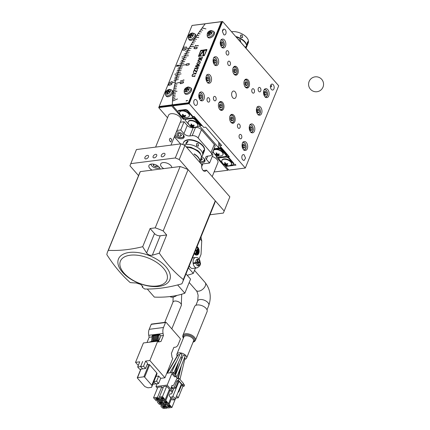 <?xml version="1.0" encoding="UTF-8"?>
<svg xmlns="http://www.w3.org/2000/svg" width="430" height="430" viewBox="0 0 430 430"><rect width="100%" height="100%" fill="white"/><g stroke="black" fill="none" stroke-linecap="round" stroke-linejoin="round"><path stroke-width="0.64" d="M209.99 214.774L223.374 213.065L229.846 196.832L206.567 170.156L203.202 170.586M229.846 196.832L223.374 213.065M130.709 163.653L175.284 157.96L181.008 143.862L136.434 149.554L129.962 165.786L138.541 175.617M181.008 143.862L184.959 145.399L201.826 164.728A4.493 2.763 -97.3 0 0 202.299 169.291A4.493 2.763 -97.3 0 0 205.002 171.312A4.493 2.763 -97.3 0 0 206.567 170.156M148.452 156.928A2.247 1.306 -41.1 0 0 148.388 155.676A2.247 1.306 -41.1 0 0 146.614 155.644A2.247 1.306 -41.1 0 0 144.931 157.38A2.247 1.306 -41.1 0 0 145.001 158.632A2.247 1.306 -41.1 0 0 146.77 158.665A2.247 1.306 -41.1 0 0 148.452 156.928M164.878 154.832A2.247 1.306 -41.1 0 0 164.808 153.58A2.247 1.306 -41.1 0 0 163.034 153.548A2.247 1.306 -41.1 0 0 161.357 155.284A2.247 1.306 -41.1 0 0 161.422 156.536A2.247 1.306 -41.1 0 0 163.196 156.568A2.247 1.306 -41.1 0 0 164.878 154.832M156.665 155.88A2.247 1.306 -41.1 0 0 156.601 154.628A2.247 1.306 -41.1 0 0 154.827 154.596A2.247 1.306 -41.1 0 0 153.144 156.332A2.247 1.306 -41.1 0 0 153.209 157.584A2.247 1.306 -41.1 0 0 154.983 157.617A2.247 1.306 -41.1 0 0 156.665 155.88M150.457 164.265A1.844 1.075 -41.1 0 0 150.489 164.308A1.844 1.075 -41.1 0 0 150.79 164.502L150.371 164.427L150.79 164.502M184.959 145.399L179.235 159.498L175.284 157.96M224.121 210.931L179.235 159.498M152.043 170.113A5.993 3.198 22.1 0 1 148.947 165.502A5.993 3.198 22.1 0 1 151.252 164.093A5.993 3.198 22.1 0 1 159.191 167.162A5.993 3.198 22.1 0 1 160.17 169.076M163.771 168.619A5.993 3.198 22.1 0 1 161.599 166.931A5.993 3.198 22.1 0 1 160.68 164.007A5.993 3.198 22.1 0 1 165.142 162.653A5.993 3.198 22.1 0 1 170.925 165.663A5.993 3.198 22.1 0 1 171.898 167.582M246.438 47.316A11.239 5.993 -157.9 0 0 246.514 47.144L248.282 42.796A11.239 5.993 -157.9 0 0 236.968 32.019A11.239 5.993 -157.9 0 0 231.856 31.68A11.239 5.993 -157.9 0 0 231.523 31.729M183.943 145.007A11.239 5.993 22.1 0 1 186.056 144.464A11.239 5.993 22.1 0 1 198.015 147.759A11.239 5.993 22.1 0 1 202.482 155.579A11.239 5.993 22.1 0 1 201.632 156.794A11.239 5.993 22.1 0 1 201.428 156.971M246.057 48.278L246.374 47.493A11.239 5.993 -157.9 0 0 236.118 36.991M226.25 155.66L227.518 155.499L220.708 147.689L218.768 147.936L199.617 125.99M186.416 118.691L186.174 119.277A2.247 1.199 -157.9 0 0 185.298 119.809L185.534 119.223A2.247 1.199 22.1 0 1 185.696 118.986A2.247 1.199 22.1 0 1 186.416 118.691L192.28 117.944A2.247 1.199 22.1 0 1 193.317 118.013L194.656 117.841L201.471 125.651L199.703 125.877M193.317 118.013A2.247 1.199 22.1 0 1 195.242 119.094L199.649 124.146A2.247 1.199 22.1 0 1 199.971 125.216L199.735 125.802A2.247 1.199 -157.9 0 0 199.412 124.732L195.005 119.68A2.247 1.199 -157.9 0 0 192.043 118.529L192.28 117.944M167.533 117.745L158.708 107.629L171.726 105.968L183.347 119.287L185.696 118.986M217.241 156.81L216.209 156.939L227.83 170.258L214.812 171.919L214.333 171.376M212.743 151.962L216.398 156.149A2.247 1.199 -157.9 0 0 219.359 157.299L225.223 156.552A2.247 1.199 -157.9 0 0 226.105 156.02A2.247 1.199 -157.9 0 0 225.782 154.95L221.375 149.898A2.247 1.199 -157.9 0 0 218.413 148.748L218.65 148.156L214.049 148.748M218.65 148.156A2.247 1.199 22.1 0 1 221.611 149.312L226.019 154.365A2.247 1.199 22.1 0 1 226.341 155.434L226.105 156.02M212.205 176.623L217.892 162.615A6.746 3.596 -157.9 0 0 212.243 156.466M170.963 145.147L181.025 120.368A6.746 3.596 -157.9 0 0 178.343 115.675A6.746 3.596 -157.9 0 0 171.167 113.697A6.746 3.596 -157.9 0 0 168.528 115.294L155.606 147.103M201.272 164.093L209.577 163.034L206.373 159.358A4.493 2.397 22.1 0 1 205.723 157.219A4.493 2.397 22.1 0 1 207.486 156.154L209.835 155.853A4.493 2.397 -157.9 0 0 211.592 154.795L214.93 146.571A4.493 2.397 -157.9 0 0 214.285 144.426L201.46 129.731A4.493 2.397 -157.9 0 0 195.537 127.425L193.194 127.726A4.493 2.397 22.1 0 1 187.27 125.42L184.061 121.749L180.267 122.233M209.577 163.034L212.915 154.811L212.006 153.768M218.768 147.936A126.64 73.675 138.9 0 1 218.72 142.11M183.739 118.325L183.347 119.287M159.154 106.532L158.708 107.629M205.223 23.849L192.081 25.445M172.779 105.662L172.365 105.189M225.68 166.281L225.014 165.512M218.064 157.552L217.553 156.971M227.83 170.258L228.206 169.339M211.592 154.795A4.493 2.397 -157.9 0 0 210.947 152.65L198.123 137.955A4.493 2.397 -157.9 0 0 192.199 135.649L189.85 135.95A4.493 2.397 22.1 0 1 183.927 133.644L180.724 129.973L176.929 130.457M184.061 121.749L180.724 129.973M201.197 157.772L202.385 159.234L201.229 160.191L200.332 159.96M201.874 158.605L201.229 160.191M181.546 135.359L180.39 136.315L177.95 135.681L176.66 134.09L177.816 133.133L180.256 133.768L181.546 135.359M181.035 134.73L180.39 136.315M178.875 133.407L177.95 135.681M237.618 38.705A4.493 2.397 22.1 0 1 238.193 39.27L251.018 53.965A4.493 2.397 22.1 0 1 251.442 54.551M218.413 148.748L213.812 149.334M222.912 154.682L223.073 154.279A5.171 2.757 -157.9 0 0 222.331 151.817A5.171 2.757 -157.9 0 0 217.344 149.221A5.171 2.757 -157.9 0 0 213.495 150.387L213.328 150.79A5.171 2.757 22.1 0 1 215.355 149.57A5.171 2.757 22.1 0 1 222.17 152.22A5.171 2.757 22.1 0 1 222.912 154.682A5.171 2.757 22.1 0 1 221.525 155.773A6.896 6.896 0 0 1 213.559 152.537A5.171 2.757 22.1 0 1 213.328 150.79M194.607 116.96A124.394 72.369 -41.1 0 0 194.656 117.841M201.423 124.77A124.394 72.369 -41.1 0 0 201.471 125.651M174.333 136.842L180.514 143.926M176.37 131.827A5.622 2.994 22.1 0 1 182.083 133.687A5.622 2.994 22.1 0 1 184.072 137.428A5.622 2.994 22.1 0 1 181.869 138.756A5.622 2.994 22.1 0 1 174.644 136.073M183.497 142.604A11.239 5.993 22.1 0 1 183.562 142.421A11.239 5.993 22.1 0 1 187.964 139.766A11.239 5.993 22.1 0 1 199.923 143.061A11.239 5.993 22.1 0 1 204.39 150.882A11.239 5.993 22.1 0 1 204.314 151.054M201.643 156.783A5.622 2.994 22.1 0 1 204.911 161.304A5.622 2.994 22.1 0 1 202.707 162.637A5.622 2.994 22.1 0 1 199.767 162.368M191.785 33.938L191.345 33.438A10.137 5.407 22.1 0 1 191.758 33.373A10.137 5.407 22.1 0 1 192.189 33.33A10.476 6.434 82.7 0 0 191.323 34.814L192.027 35.62M191.113 35.647L190.479 34.921A10.476 6.434 -97.3 0 1 191.345 33.438M191.323 34.814A10.476 5.585 22.1 0 1 193.194 34.803A10.137 6.23 82.7 0 0 192.85 35.652A10.476 5.585 -157.9 0 0 190.979 35.658A10.476 6.434 82.7 0 0 190.474 37.555A10.137 5.407 -157.9 0 0 190.044 37.603A10.137 5.407 -157.9 0 0 189.63 37.668A10.476 6.434 -97.3 0 1 190.135 35.765L190.726 36.448M190.135 35.765A10.476 5.585 -157.9 0 0 188.625 36.19A10.137 6.23 -97.3 0 1 188.969 35.346A10.476 5.585 22.1 0 1 190.479 34.921M189.463 35.91L188.969 35.346M168.882 90.327L168.447 89.827A10.137 5.407 22.1 0 1 168.861 89.763A10.137 5.407 22.1 0 1 169.291 89.719A10.476 6.434 82.7 0 0 168.426 91.203L169.13 92.009M168.216 92.041L167.582 91.31A10.476 6.434 -97.3 0 1 168.447 89.827M168.426 91.203A10.476 5.585 22.1 0 1 170.296 91.198A10.137 6.23 82.7 0 0 169.952 92.041A10.476 5.585 -157.9 0 0 168.082 92.052A10.476 6.434 82.7 0 0 167.576 93.95A10.137 5.407 -157.9 0 0 167.146 93.993A10.137 5.407 -157.9 0 0 166.732 94.057A10.476 6.434 -97.3 0 1 167.238 92.16L167.829 92.837M167.238 92.16A10.476 5.585 -157.9 0 0 165.727 92.579A10.137 6.23 -97.3 0 1 166.071 91.735A10.476 5.585 22.1 0 1 167.582 91.31M166.566 92.305L166.071 91.735M172.548 105.017A0.747 0.435 138.9 0 1 171.968 105.377A0.747 0.435 138.9 0 1 171.909 105.388L159.53 106.968L159.132 106.511L171.505 104.931L171.909 105.388M172.36 82.727L175.375 81.92A136.385 79.346 138.9 0 0 172.382 104.055A0.747 0.435 138.9 0 1 171.505 104.931M180.906 65.349L176.999 65.242L176.52 66.413L179.407 65.543L177.042 65.285L176.59 66.392M186.658 47.295L186.324 47.058M186.212 46.897L186.555 47.246L183.685 47.149L183.825 46.816L183.406 47.574L183.658 47.198L186.717 47.3L186.34 47.042M185.346 49.713L185.609 48.816L183.83 48.585L182.616 49.095L182.352 49.987L184.131 50.224L185.368 49.74M185.045 48.569L183.029 48.703L182.299 50.03L184.932 50.1L185.69 49.16L185.115 48.649M171.71 81.598L172.226 81.754L168.963 82.635L168.995 82.329L168.813 83.055L168.952 82.678L172.43 81.743L171.763 81.662M171.801 84.076L171.758 83.291L169.667 83.7L168.495 84.5L168.538 85.285L170.629 84.877L171.823 84.103M171.468 84.484L171.984 83.533L171.07 83.329M171.758 83.291L171.973 83.57M171.032 83.286L168.813 84.06L168.318 85.043L169.269 85.29L171.484 84.517M186.303 48.386L191.173 48.423L186.308 48.262M186.437 50.138L188.018 50.165A136.385 79.346 138.9 0 0 187.179 51.74L185.524 51.74L187.12 51.858A136.385 79.346 138.9 0 0 186.303 53.433L184.572 53.578L186.244 53.551A136.385 79.346 138.9 0 0 185.454 55.126L183.771 55.18L185.394 55.244A136.385 79.346 138.9 0 0 184.631 56.814L181.809 56.959L184.572 56.932A136.385 79.346 138.9 0 0 183.83 58.507L182.121 58.62L183.777 58.625A136.385 79.346 138.9 0 0 183.056 60.195L181.277 60.453L183.003 60.313A136.385 79.346 138.9 0 0 182.309 61.882L180.573 62.049L182.255 62.001A136.385 79.346 138.9 0 0 181.589 63.565L179.837 63.764L181.535 63.683A136.385 79.346 138.9 0 0 180.89 65.247L179.133 65.473M178.466 67.284L180.224 66.924A136.385 79.346 138.9 0 1 180.842 65.365L185.534 64.763L180.89 65.247A136.385 79.346 -41.1 0 1 181.616 63.495L183.997 63.119L181.664 63.377A136.385 79.346 -41.1 0 1 182.422 61.624L184.733 61.409L182.471 61.506A136.385 79.346 -41.1 0 1 183.261 59.748L185.55 59.571L183.314 59.63A136.385 79.346 -41.1 0 1 184.126 57.873L186.4 57.738L184.185 57.754A136.385 79.346 -41.1 0 1 185.029 55.997L188.469 55.733L185.088 55.873A136.385 79.346 -41.1 0 1 185.959 54.116L188.254 53.944L186.018 53.997A136.385 79.346 -41.1 0 1 186.921 52.234L189.135 52.223L186.986 52.116A136.385 79.346 -41.1 0 1 187.915 50.353L190.108 50.385L187.98 50.235A136.385 79.346 -41.1 0 1 188.942 48.472A136.385 79.346 138.9 0 0 188.082 50.047L186.437 50.02M206.137 23.65A136.385 79.346 138.9 0 1 206.174 23.596L222.6 21.5L189.205 103.737L172.785 105.834A136.385 79.346 138.9 0 1 172.779 105.28L172.376 104.818A136.385 79.346 -41.1 0 1 172.457 101.098L177.515 98.932L172.462 100.996A136.385 79.346 -41.1 0 1 172.548 99.421L175.075 98.373L172.554 99.314A136.385 79.346 -41.1 0 1 172.672 97.728L175.209 96.61L172.683 97.621A136.385 79.346 -41.1 0 1 172.833 96.019L175.37 94.939L172.844 95.911A136.385 79.346 -41.1 0 1 173.032 94.299L175.564 93.256L173.043 94.192A136.385 79.346 -41.1 0 1 173.263 92.563L177.031 91.219L173.279 92.455A136.385 79.346 -41.1 0 1 173.526 90.816L176.037 89.961L173.543 90.708A136.385 79.346 -41.1 0 1 173.827 89.058L176.327 88.241L173.849 88.951A136.385 79.346 -41.1 0 1 174.161 87.29L176.655 86.511L174.188 87.177A136.385 79.346 -41.1 0 1 174.532 85.511L177.02 84.769L174.558 85.398A136.385 79.346 -41.1 0 1 174.935 83.721L179.891 82.313L174.962 83.608A136.385 79.346 -41.1 0 1 175.375 81.92L172.333 82.63M174.016 80.743L175.8 80.292A136.385 79.346 138.9 0 0 175.402 81.802A136.385 79.346 -41.1 0 1 175.849 80.109L178.305 79.485L175.881 79.996A136.385 79.346 -41.1 0 1 176.354 78.287L178.799 77.706L176.391 78.174A136.385 79.346 -41.1 0 1 176.897 76.465L179.331 75.916L176.934 76.346A136.385 79.346 -41.1 0 1 177.472 74.626L181.1 73.874L177.509 74.514A136.385 79.346 -41.1 0 1 178.079 72.788L180.487 72.326L178.117 72.67A136.385 79.346 -41.1 0 1 178.719 70.939L181.116 70.515L178.762 70.821A136.385 79.346 -41.1 0 1 179.396 69.085L181.772 68.703L179.439 68.967A136.385 79.346 -41.1 0 1 180.1 67.225L182.465 66.886L180.149 67.112A136.385 79.346 -41.1 0 1 180.842 65.365L179.084 65.586M174.472 79.082L176.252 78.652A136.385 79.346 138.9 0 0 175.832 80.173L173.989 80.646M174.962 77.416L176.73 77.013A136.385 79.346 138.9 0 0 176.284 78.54L174.451 78.98M175.478 75.739L177.235 75.363A136.385 79.346 138.9 0 0 176.768 76.895L174.94 77.314M174.827 74.299L177.773 73.707A136.385 79.346 138.9 0 0 177.273 75.25L175.456 75.637M176.59 72.374L178.332 72.046A136.385 79.346 138.9 0 0 177.81 73.594L174.806 74.191M177.187 70.681L178.918 70.386A136.385 79.346 138.9 0 0 178.369 71.934L176.569 72.267M177.816 68.983L179.536 68.714A136.385 79.346 138.9 0 0 178.961 70.267L177.171 70.574M178.45 67.177L180.175 67.042A136.385 79.346 138.9 0 0 179.579 68.596L177.794 68.875M172.376 104.818L188.458 102.765L221.375 21.704L205.293 23.758A136.385 79.346 -41.1 0 0 202.197 27.859L205.954 28.907L202.111 27.977A136.385 79.346 -41.1 0 0 200.858 29.697L202.767 30.181L200.772 29.815A136.385 79.346 -41.1 0 0 199.547 31.54L201.482 31.981L199.466 31.659A136.385 79.346 -41.1 0 0 198.262 33.395L200.149 33.911L198.182 33.508A136.385 79.346 -41.1 0 0 197.01 35.249L198.923 35.728L196.929 35.367A136.385 79.346 -41.1 0 0 195.779 37.109L198.805 37.587L195.704 37.227A136.385 79.346 -41.1 0 0 194.575 38.979L196.623 39.254L194.505 39.092A136.385 79.346 -41.1 0 0 193.403 40.845L195.478 41.081L193.333 40.963A136.385 79.346 -41.1 0 0 192.258 42.721L194.36 42.914L192.189 42.839A136.385 79.346 -41.1 0 0 191.146 44.596L193.269 44.752L191.076 44.715A136.385 79.346 -41.1 0 0 190.06 46.472L194.349 46.698L189.995 46.59A136.385 79.346 -41.1 0 0 189.006 48.353A136.385 79.346 138.9 0 1 204.642 24.601A0.747 0.435 -41.1 0 0 204.75 23.962A0.747 0.435 -41.1 0 0 204.422 23.865L192.049 25.445L159.132 106.511M172.419 90.682L171.656 89.983A4.01 2.333 138.9 0 1 171.301 93.348A4.01 2.333 138.9 0 1 167.463 95.868A4.01 2.333 138.9 0 1 165.625 95.245L166.222 96.094A4.123 2.397 -41.1 0 0 168.103 96.734A4.123 2.397 -41.1 0 0 172.645 93.09A4.123 2.397 -41.1 0 0 172.419 90.682A4.123 2.397 -41.1 0 0 171.962 90.397M195.317 34.292L194.559 33.588A4.01 2.333 138.9 0 1 194.204 36.959A4.01 2.333 138.9 0 1 190.361 39.474A4.01 2.333 138.9 0 1 188.523 38.85L189.119 39.7A4.123 2.397 -41.1 0 0 191.006 40.339A4.123 2.397 -41.1 0 0 195.542 36.695A4.123 2.397 -41.1 0 0 195.317 34.292A4.123 2.397 -41.1 0 0 194.865 34.002M153.419 164.147L153.44 165.668L154.01 164.265M153.44 165.668L155.638 166.904L157.659 166.647L157.547 165.76M155.638 166.904L156.375 165.099M159.508 167.555A4.644 2.478 22.1 0 1 158.213 168.211A4.644 2.478 22.1 0 1 157.939 168.259A4.644 2.478 22.1 0 1 151.527 165.496A4.644 2.478 22.1 0 1 151.054 164.12M200.294 160.025L201.6 156.547L199.998 152.774L197.768 150.586L190.968 147.286L186.152 146.77M194.183 154.193A11.239 5.993 22.1 0 1 199.73 162.325A11.239 5.993 -157.9 0 0 194.279 153.956L194.091 153.983M171.726 105.968L171.968 105.377M204.75 23.962L204.954 24.198L205.121 23.731M227.518 155.499A124.394 72.369 138.9 0 1 227.47 154.617M185.298 119.809A2.247 1.199 -157.9 0 0 185.62 120.878L190.028 125.931A2.247 1.199 -157.9 0 0 192.989 127.086L193.027 127.081M186.174 119.277L192.043 118.529M197.171 126.549L198.853 126.334A2.247 1.199 -157.9 0 0 199.735 125.802M197.741 125.845L197.907 125.442A5.171 2.757 -157.9 0 0 197.166 122.98A5.171 2.757 -157.9 0 0 192.178 120.379A5.171 2.757 -157.9 0 0 188.324 121.55L188.163 121.953A5.171 2.757 22.1 0 1 190.189 120.728A5.171 2.757 22.1 0 1 196.999 123.383A5.171 2.757 22.1 0 1 197.741 125.845A5.171 2.757 22.1 0 1 196.359 126.936A6.896 6.896 0 0 1 188.394 123.7A5.171 2.757 22.1 0 1 188.163 121.953M191.947 124.915L191.705 125.512A6.885 4.23 -97.3 0 1 190.861 124.152A6.541 3.805 -41.1 0 0 191.162 124.119A6.541 3.805 -41.1 0 0 191.468 124.071A6.885 4.23 82.7 0 0 192.312 125.431A6.885 4.004 -41.1 0 0 193.817 124.985A6.541 4.021 82.7 0 0 194.236 125.463A6.885 4.004 138.9 0 1 192.731 125.909A6.885 4.23 82.7 0 0 193.79 126.737A6.541 3.805 138.9 0 1 193.484 126.785A6.541 3.805 138.9 0 1 193.183 126.812A6.885 4.23 -97.3 0 1 192.119 125.99L192.35 125.426M190.99 125.512L190.834 125.899A6.541 4.021 -97.3 0 1 190.415 125.42A6.885 4.004 -41.1 0 0 191.705 125.512M192.119 125.99A6.885 4.004 138.9 0 1 190.834 125.899M193.333 126.442L193.183 126.812M192.989 125.275L192.731 125.909M217.112 153.757L216.87 154.349A6.885 4.23 -97.3 0 1 216.027 152.989A6.541 3.805 -41.1 0 0 216.328 152.956A6.541 3.805 -41.1 0 0 216.634 152.913A6.885 4.23 82.7 0 0 217.483 154.273A6.885 4.004 -41.1 0 0 218.983 153.827A6.541 4.021 82.7 0 0 219.402 154.305A6.885 4.004 138.9 0 1 217.897 154.746A6.885 4.23 82.7 0 0 218.961 155.574A6.541 3.805 138.9 0 1 218.65 155.622A6.541 3.805 138.9 0 1 218.349 155.655A6.885 4.23 -97.3 0 1 217.29 154.827L217.516 154.262M218.499 155.278L218.349 155.655M216.156 154.349L216 154.736A6.541 4.021 -97.3 0 1 215.586 154.262A6.885 4.004 -41.1 0 0 216.87 154.349M217.29 154.827A6.885 4.004 138.9 0 1 216 154.736M220.708 147.689A124.394 72.369 138.9 0 1 220.66 146.813M218.155 154.112L217.897 154.746M182.707 144.523L183.422 142.776A11.239 5.993 22.1 0 1 184.266 141.561A11.239 5.993 22.1 0 1 187.824 140.115A11.239 5.993 22.1 0 1 199.783 143.41A11.239 5.993 22.1 0 1 204.25 151.231L202.482 155.579M246.514 47.144A11.239 5.993 -157.9 0 0 235.672 36.48M240.762 42.14L240.214 39.732L238.682 39.78M245.949 48.155L246.046 46.311L245.337 47.456M204.051 150.473C203.46 150.091 203.127 150.914 203.051 152.94C203.417 153.274 203.75 152.451 204.051 150.473L203.879 150.167M203.051 152.94L203.164 153.236M170.264 138.25C169.205 139.035 169.167 140.126 170.156 141.534L170.898 141.932L171.71 139.336L170.42 138.218M159.67 167.791A5.246 2.795 22.1 0 1 158.756 168.103L158.213 168.211M151.381 165.276A5.246 2.795 22.1 0 1 151.209 165.039A5.246 2.795 22.1 0 1 150.774 164.179M186.625 147.313A11.239 5.993 -157.9 0 1 201.476 156.584L199.74 162.336M198.042 143.588L196.413 143.722L197.042 146.055L198.59 145.996L198.042 143.588M187.416 141.115L185.755 143.41L186.416 143.582L188.125 141.341L187.416 141.115M196.8 145.894A1.575 1.295 46.3 0 0 196.397 145.48M241.117 37.501L242.671 37.442L242.122 35.034L240.494 35.169L241.117 37.501M247.132 44.387C247.497 44.72 247.83 43.898 248.131 41.92C247.54 41.538 247.207 42.36 247.132 44.387L247.245 44.677M248.131 41.92L247.954 41.613M240.881 37.34A1.575 1.295 46.3 0 0 240.472 36.926M200.273 61.759L198.569 61.984M197.042 64.038L197.123 64.758M197.257 64.28L198.827 64.538M192.226 76.056L192.28 76.389M192.876 76.406L192.715 76.218C191.796 75.642 192.092 74.906 193.607 74.019L195.473 73.783L195.65 74.191L196.204 72.82L195.661 73.32L193.796 73.557C192.043 74.686 191.651 75.648 192.613 76.438L194.489 76.201L194.656 76.631L195.134 75.46L194.58 75.981L192.377 76.174M192.145 76.287L192.463 76.33M195.661 73.32L195.886 73.578L193.796 73.557M197.418 69.832L197.053 69.805M196.956 69.698L197.15 69.918A1.677 0.973 138.9 0 1 197.166 69.934A1.677 0.973 138.9 0 1 197.289 70.154M196.671 71.676L194.709 70.004L194.387 70.434M193.726 72.068L193.581 72.428M196.892 69.477L196.924 69.66A1.677 0.973 138.9 0 1 196.94 69.681A1.677 0.973 138.9 0 1 196.994 70.617L196.607 71.557L194.328 69.767L193.29 72.326L193.978 72.455A1.887 1.097 138.9 0 1 193.871 72.358A1.887 1.097 138.9 0 1 193.817 71.305L194.226 70.294L196.488 72.116L197.483 69.671L196.892 69.477L197.117 69.73M199.09 65.72L196.376 65.811M196.257 65.828L196.069 66.29M196.859 68.252L195.376 68.273M195.258 68.289L195.07 68.752M198.09 68.182L196.709 68.085L197.52 66.091L198.574 65.957L198.832 66.344L199.348 65.081M199.273 64.995L198.762 65.489L196.365 65.795L196.101 65.403L195.548 66.763L197.402 66.107L196.591 68.101L195.365 68.257L195.102 67.865L194.548 69.23L195.172 68.725L197.574 68.418L197.832 68.811L198.386 67.445L196.709 68.085M198.488 60.329L198.3 60.797L200.606 59.19L201.068 60.119A1.048 0.607 138.9 0 1 201.047 60.625L201.681 59.329L201.132 59.781L200.412 58.34L201.815 58.157L201.993 58.561L202.546 57.195L202.003 57.69L202.229 57.948L199.509 58.093M199.402 58.088L199.24 58.491L200.197 58.367L200.676 59.13L198.81 60.436L198.493 60.221M200.606 59.19L201.272 60.34M200.197 58.367L200.45 58.878L198.585 60.178L198.321 59.942L197.864 61.329A0.839 0.489 138.9 0 1 198.321 60.78M202.003 57.69L199.445 58.018L199.262 57.615L198.708 58.98L199.251 58.485M187.652 100.48L186.298 100.652L186.136 101.045L187.695 100.529M189.146 64.495L189.264 63.661L187.346 63.737L186.168 64.382L186.05 65.215L187.964 65.14L189.168 64.522M188.775 64.865L189.41 63.952L188.673 63.586M188.625 63.527L186.529 63.973L185.9 64.925L186.69 65.349L188.786 64.903M183.39 79.921L183.906 80.066L180.697 80.974L180.724 80.679L180.557 81.388L180.686 81.023L184.104 80.05L183.443 79.985M183.497 82.453L183.443 81.695L181.379 82.13L180.24 82.925L180.299 83.683L182.358 83.253L183.524 82.479M183.175 82.856L183.669 81.926L182.755 81.743M183.443 81.695L183.658 81.969M182.723 81.7L180.546 82.495L180.073 83.458L181.019 83.678L183.196 82.888M197.902 45.397L198.225 45.747L195.446 45.602L195.591 45.274L195.166 46.015L195.419 45.65L198.38 45.806L197.902 45.397L198.332 45.8M196.918 48.305L197.198 47.424L195.473 47.16L194.29 47.639L194.011 48.52L195.736 48.789L196.94 48.332M196.655 47.166L194.699 47.262L193.962 48.563L196.515 48.681L197.268 47.762L196.73 47.252M191.189 88.284L190.425 87.586A4.01 2.333 138.9 0 1 190.071 90.956A4.01 2.333 138.9 0 1 186.233 93.471A4.01 2.333 138.9 0 1 184.395 92.848L184.991 93.697A4.123 2.397 -41.1 0 0 186.873 94.337A4.123 2.397 -41.1 0 0 191.415 90.692A4.123 2.397 -41.1 0 0 191.189 88.284A4.123 2.397 -41.1 0 0 190.732 87.999M214.086 31.895L213.328 31.191A4.01 2.333 138.9 0 1 212.974 34.561A4.01 2.333 138.9 0 1 209.13 37.077A4.01 2.333 138.9 0 1 207.292 36.459L207.889 37.303A4.123 2.397 -41.1 0 0 209.775 37.942A4.123 2.397 -41.1 0 0 214.312 34.303A4.123 2.397 -41.1 0 0 214.086 31.895A4.123 2.397 -41.1 0 0 213.635 31.61M197.864 64.903L200.224 62.92L200.17 61.619L199.305 61.356L196.945 63.339L196.999 64.645L197.864 64.903M206.808 49.461L200.74 50.471L198.424 56.378L204.282 55.685L206.97 49.643M222.6 21.5L278.704 85.79L245.31 168.028L228.889 170.124L225.68 166.448A136.385 79.346 138.9 0 1 225.68 165.598M172.779 105.28L188.856 103.227L221.773 22.161L221.375 21.704M218.064 157.16A136.385 79.346 -41.1 0 0 218.069 157.724L218.913 158.691M224.589 165.201L225.25 165.486M242.52 146.947L242.541 144.824L243.708 144.023L244.858 145.345L244.842 147.463L243.67 148.264L242.52 146.947M242.649 144.754L243.332 145.539L243.315 147.657L244.842 147.463M243.332 145.539L244.858 145.345M263.988 94.079L264.009 91.961L265.176 91.16L266.326 92.477L266.304 94.595L265.138 95.395L263.988 94.079M264.117 91.886L264.799 92.67L264.783 94.788L266.304 94.595M264.799 92.67L266.326 92.477M233.366 164.448L235.135 164.222L235.936 165.142L225.68 166.448M271.045 85.006L271.76 86.231L271.158 86.898L270.255 86.425M219.633 143.158A123.641 71.934 138.9 0 0 219.751 145.77L221.697 145.523L205.669 127.156L203.723 127.404L194.102 116.385L193.457 116.466L193.855 116.922A124.394 72.369 138.9 0 1 193.828 116.417M184.75 110.171L184.986 109.585A2.247 1.199 22.1 0 1 187.948 110.736L192.355 115.788A2.247 1.199 22.1 0 1 192.678 116.858L192.441 117.449A2.247 1.199 -157.9 0 0 192.119 116.374L187.711 111.327A2.247 1.199 -157.9 0 0 184.75 110.171L178.88 110.919A2.247 1.199 -157.9 0 0 178.004 111.451A2.247 1.199 -157.9 0 0 178.326 112.52L182.734 117.573A2.247 1.199 -157.9 0 0 185.696 118.728L191.56 117.976A2.247 1.199 -157.9 0 0 192.441 117.449M189.248 116.111L189.41 115.708A5.171 2.757 -157.9 0 0 188.668 113.246A5.171 2.757 -157.9 0 0 183.68 110.644A5.171 2.757 -157.9 0 0 179.831 111.816L179.665 112.219A5.171 2.757 22.1 0 1 181.691 110.994A5.171 2.757 22.1 0 1 188.507 113.649A5.171 2.757 22.1 0 1 189.248 116.111A5.171 2.757 22.1 0 1 187.862 117.202A6.896 6.896 0 0 1 179.896 113.966A5.171 2.757 22.1 0 1 179.665 112.219M184.986 109.585L179.122 110.333L178.88 110.919M178.004 111.451L178.24 110.865A2.247 1.199 22.1 0 1 179.122 110.333M199.24 97.352L199.257 95.234L200.428 94.433L201.573 95.75L201.557 97.868L200.391 98.669L199.24 97.352M199.364 95.159L200.052 95.944L200.031 98.061L201.557 97.868M200.052 95.944L201.573 95.75M220.708 44.483L220.724 42.366L221.891 41.565L223.041 42.882L223.025 44.999L221.858 45.8L220.708 44.483M220.832 42.291L221.52 43.075L221.498 45.193L223.025 44.999M221.52 43.075L223.041 42.882M206.395 79.727L206.416 77.61L207.582 76.809L208.733 78.126L208.711 80.243L207.545 81.044L206.395 79.727M206.524 77.534L207.206 78.319L207.19 80.442L208.711 80.243M207.206 78.319L208.733 78.126M213.554 62.108L213.57 59.985L214.737 59.184L215.887 60.506L215.871 62.624L214.699 63.425L213.554 62.108M213.678 59.915L214.36 60.7L214.344 62.818L215.871 62.624M214.36 60.7L215.887 60.506M194.58 75.981L194.758 76.389M200.111 62.936L200.041 62.097L199.106 61.845L197.058 63.323L197.128 64.167L198.063 64.419L200.111 62.936M206.905 49.81L201.025 50.799L200.74 50.471M203.395 55.798A15.604 9.078 138.9 0 1 203.906 51.471L203.626 51.148A9.503 5.525 -41.1 0 0 200.095 55.986L203.315 55.809M199.934 56.244A10.051 5.848 138.9 0 1 200.686 54.777M203.664 51.191A10.051 5.848 138.9 0 1 204.175 50.751L203.895 50.423L200.826 50.993L198.8 55.975L199.783 56.26M203.702 55.524L204.395 55.26L206.422 50.278L204.384 50.364A14.093 8.197 -41.1 0 0 203.702 55.524L203.884 55.739M203.127 55.599A15.604 9.078 138.9 0 1 203.626 51.148M199.595 56.05A10.051 5.848 138.9 0 1 203.895 50.423M187.652 87.935L187.217 87.43A10.137 5.407 22.1 0 1 187.63 87.371A10.137 5.407 22.1 0 1 188.06 87.322A10.476 6.434 82.7 0 0 187.195 88.806L187.899 89.612M187.195 88.806A10.476 5.585 22.1 0 1 189.066 88.8A10.137 6.23 82.7 0 0 188.722 89.644A10.476 5.585 -157.9 0 0 186.851 89.655A10.476 6.434 82.7 0 0 186.346 91.552A10.137 5.407 -157.9 0 0 185.916 91.601A10.137 5.407 -157.9 0 0 185.502 91.66A10.476 6.434 -97.3 0 1 186.007 89.763L186.599 90.445M185.335 89.908L184.841 89.338A10.476 5.585 22.1 0 1 186.346 88.913A10.476 6.434 -97.3 0 1 187.217 87.43M186.007 89.763A10.476 5.585 -157.9 0 0 184.497 90.187A10.137 6.23 -97.3 0 1 184.841 89.338M186.986 89.644L186.346 88.913M210.555 31.54L210.114 31.041A10.137 5.407 22.1 0 1 210.528 30.976A10.137 5.407 22.1 0 1 210.958 30.933A10.476 6.434 82.7 0 0 210.093 32.417L210.797 33.223M210.093 32.417A10.476 5.585 22.1 0 1 211.963 32.406A10.137 6.23 82.7 0 0 211.619 33.255A10.476 5.585 -157.9 0 0 209.749 33.261A10.476 6.434 82.7 0 0 209.243 35.163A10.137 5.407 -157.9 0 0 208.813 35.206A10.137 5.407 -157.9 0 0 208.4 35.271A10.476 6.434 -97.3 0 1 208.905 33.368L209.496 34.051M208.233 33.513L207.738 32.949A10.476 5.585 22.1 0 1 209.249 32.524A10.476 6.434 -97.3 0 1 210.114 31.041M208.905 33.368A10.476 5.585 -157.9 0 0 207.394 33.793A10.137 6.23 -97.3 0 1 207.738 32.949M209.883 33.25L209.249 32.524M218.499 104.189A3.671 2.257 -97.3 0 1 221.773 103.152A3.671 2.257 -97.3 0 1 222.052 103.522A3.671 2.257 -97.3 0 1 222.638 108.097A3.671 2.257 -97.3 0 1 219.434 108.908A3.671 2.257 -97.3 0 1 219.031 108.344M221.751 107.349L221.773 105.232L220.622 103.915L219.45 104.716L219.434 106.833L220.585 108.15L221.751 107.349L220.23 107.543L220.246 105.425L219.558 104.641M221.773 105.232L220.246 105.425M229.722 117.046A3.671 2.257 -97.3 0 1 232.99 116.014A3.671 2.257 -97.3 0 1 233.275 116.38A3.671 2.257 -97.3 0 1 233.855 120.954A3.671 2.257 -97.3 0 1 230.657 121.771A3.671 2.257 -97.3 0 1 230.249 121.201M232.974 120.206L232.99 118.089L231.84 116.772L230.673 117.573L230.657 119.691L231.808 121.007L232.974 120.206L231.447 120.4L231.469 118.282L230.781 117.497M232.99 118.089L231.469 118.282M244.03 81.802A3.671 2.257 -97.3 0 1 247.304 80.765A3.671 2.257 -97.3 0 1 247.583 81.136A3.671 2.257 -97.3 0 1 248.169 85.71A3.671 2.257 -97.3 0 1 244.966 86.521A3.671 2.257 -97.3 0 1 244.562 85.957M247.288 84.963L247.304 82.845L246.153 81.528L244.987 82.329L244.966 84.447L246.116 85.763L247.288 84.963L245.761 85.156L245.777 83.038L245.095 82.254M247.304 82.845L245.777 83.038M232.813 68.945A3.671 2.257 -97.3 0 1 236.081 67.908A3.671 2.257 -97.3 0 1 236.366 68.279A3.671 2.257 -97.3 0 1 236.946 72.847A3.671 2.257 -97.3 0 1 233.743 73.664A3.671 2.257 -97.3 0 1 233.339 73.1M236.065 72.106L236.081 69.988L234.93 68.666L233.764 69.466L233.748 71.59L234.898 72.906L236.065 72.106L234.538 72.299L234.56 70.181L233.872 69.397M236.081 69.988L234.56 70.181M249.803 127.13L250.486 127.914L250.362 130.107M250.486 127.914L252.012 127.721L251.996 129.838L250.47 130.032A2.15 1.322 -97.3 0 1 250.41 130.166M251.996 129.838L250.83 130.639L249.679 129.322L249.696 127.205L250.862 126.404L252.012 127.721M256.834 111.698L256.85 109.58L258.016 108.779L259.166 110.096L259.15 112.219L257.984 113.02L256.834 111.698M256.957 109.505L257.645 110.295L259.166 110.096M257.645 110.295L257.624 112.413L259.15 112.219M228.271 155.536A124.394 72.369 -41.1 0 0 228.319 156.418L228.722 156.875A124.394 72.369 138.9 0 1 228.674 155.993M226.997 165.012L226.846 165.389A6.885 4.23 -97.3 0 1 225.782 164.561L226.013 164.002M224.653 164.083L224.498 164.475A6.541 4.021 -97.3 0 1 224.078 163.997A6.885 4.004 -41.1 0 0 225.368 164.083A6.885 4.23 -97.3 0 1 224.519 162.723A6.541 3.805 -41.1 0 0 224.825 162.696A6.541 3.805 -41.1 0 0 225.132 162.648A6.885 4.23 82.7 0 0 225.976 164.007A6.885 4.004 -41.1 0 0 227.481 163.561A6.541 4.021 82.7 0 0 227.9 164.04A6.885 4.004 138.9 0 1 226.395 164.486A6.885 4.23 82.7 0 0 227.454 165.308A6.541 3.805 138.9 0 1 227.148 165.356A6.541 3.805 138.9 0 1 226.846 165.389M225.782 164.561A6.885 4.004 138.9 0 1 224.498 164.475M225.61 163.491L225.368 164.083M226.653 163.846L226.395 164.486M218.961 158.385L219.198 157.794A2.247 1.199 22.1 0 1 219.359 157.557A2.247 1.199 22.1 0 1 220.079 157.262L219.837 157.853A2.247 1.199 -157.9 0 0 218.961 158.385A2.247 1.199 -157.9 0 0 219.284 159.455L223.691 164.507A2.247 1.199 -157.9 0 0 226.653 165.657L226.691 165.652M230.835 165.125L232.517 164.91A2.247 1.199 -157.9 0 0 233.399 164.378A2.247 1.199 -157.9 0 0 233.076 163.309L228.669 158.256A2.247 1.199 -157.9 0 0 225.707 157.1L225.944 156.515A2.247 1.199 22.1 0 1 226.981 156.584A2.247 1.199 22.1 0 1 228.905 157.67L233.313 162.717A2.247 1.199 22.1 0 1 233.635 163.792L233.399 164.378M219.837 157.853L225.707 157.1M231.404 164.416L231.571 164.013A5.171 2.757 -157.9 0 0 230.829 161.551A5.171 2.757 -157.9 0 0 225.841 158.955A5.171 2.757 -157.9 0 0 221.987 160.127L221.826 160.524A5.171 2.757 22.1 0 1 223.853 159.304A5.171 2.757 22.1 0 1 230.663 161.954A5.171 2.757 22.1 0 1 231.404 164.416A5.171 2.757 22.1 0 1 230.023 165.507A6.896 6.896 0 0 1 222.057 162.271A5.171 2.757 22.1 0 1 221.826 160.524M220.079 157.262L225.944 156.515M226.981 156.584L228.319 156.418M218.069 157.724L219.359 157.557M184.835 116.707L184.685 117.078A6.885 4.23 -97.3 0 1 183.626 116.256L183.852 115.692M182.492 115.778L182.336 116.165A6.541 4.021 -97.3 0 1 181.922 115.686A6.885 4.004 -41.1 0 0 183.207 115.778A6.885 4.23 -97.3 0 1 182.363 114.418A6.541 3.805 -41.1 0 0 182.664 114.385A6.541 3.805 -41.1 0 0 182.97 114.337A6.885 4.23 82.7 0 0 183.82 115.697A6.885 4.004 -41.1 0 0 185.319 115.251A6.541 4.021 82.7 0 0 185.738 115.729A6.885 4.004 138.9 0 1 184.233 116.175A6.885 4.23 82.7 0 0 185.298 117.003A6.541 3.805 138.9 0 1 184.986 117.051A6.541 3.805 138.9 0 1 184.685 117.078M183.626 116.256A6.885 4.004 138.9 0 1 182.336 116.165M183.449 115.181L183.207 115.778M184.492 115.541L184.233 116.175M192.586 117.084L193.855 116.922M189.205 103.737L245.31 168.028M226.718 54.621A2.247 1.381 82.7 0 0 227.75 55.126A2.247 1.381 82.7 0 0 228.841 53.578A2.247 1.381 82.7 0 0 228.217 51.175A2.247 1.381 82.7 0 0 227.18 50.67A2.247 1.381 82.7 0 0 226.089 52.223A2.247 1.381 82.7 0 0 226.718 54.621M228.126 64.779A2.247 1.381 82.7 0 0 229.373 65.597A2.247 1.381 82.7 0 0 230.437 64.242A2.247 1.381 82.7 0 0 230.05 61.947A2.247 1.381 82.7 0 0 228.803 61.135A2.247 1.381 82.7 0 0 227.744 62.484A2.247 1.381 82.7 0 0 228.126 64.779M270.905 88.731A2.999 1.844 82.7 0 0 272.69 90.042A2.999 1.844 82.7 0 0 274.157 87.887A2.999 1.844 82.7 0 0 273.211 84.662A2.999 1.844 82.7 0 0 271.932 84.097A2.999 1.844 82.7 0 0 270.889 84.877A2.999 1.844 82.7 0 0 270.905 88.731M258.849 91.439A2.247 1.381 82.7 0 0 259.811 91.864A2.247 1.381 82.7 0 0 260.908 90.246A2.247 1.381 82.7 0 0 260.204 87.833A2.247 1.381 82.7 0 0 259.242 87.403A2.247 1.381 82.7 0 0 258.145 89.021A2.247 1.381 82.7 0 0 258.849 91.439M252.7 92.939A2.247 1.381 82.7 0 0 253.421 93.149A2.247 1.381 82.7 0 0 254.533 91.321A2.247 1.381 82.7 0 0 253.566 88.897A2.247 1.381 82.7 0 0 252.851 88.688A2.247 1.381 82.7 0 0 251.738 90.515A2.247 1.381 82.7 0 0 252.7 92.939M244.063 154.741A2.999 1.844 82.7 0 0 243.31 154.585A2.999 1.844 82.7 0 0 241.853 156.654A2.999 1.844 82.7 0 0 242.681 159.847L244.068 160.53L245.551 158.1L244.063 154.741M241.198 134.907A2.247 1.381 82.7 0 0 240.16 134.397A2.247 1.381 82.7 0 0 239.069 135.95A2.247 1.381 82.7 0 0 239.693 138.347A2.247 1.381 82.7 0 0 240.73 138.858A2.247 1.381 82.7 0 0 241.821 137.304A2.247 1.381 82.7 0 0 241.198 134.907M239.784 124.743A2.247 1.381 82.7 0 0 238.537 123.931A2.247 1.381 82.7 0 0 237.478 125.286A2.247 1.381 82.7 0 0 237.86 127.581A2.247 1.381 82.7 0 0 239.107 128.393A2.247 1.381 82.7 0 0 240.166 127.038A2.247 1.381 82.7 0 0 239.784 124.743M197.004 100.797A2.999 1.844 82.7 0 0 195.22 99.481A2.999 1.844 82.7 0 0 193.753 101.641A2.999 1.844 82.7 0 0 194.699 104.866A2.999 1.844 82.7 0 0 195.978 105.431A2.999 1.844 82.7 0 0 197.026 104.651A2.999 1.844 82.7 0 0 197.004 100.797M209.066 98.088A2.247 1.381 82.7 0 0 208.099 97.664A2.247 1.381 82.7 0 0 207.002 99.276A2.247 1.381 82.7 0 0 207.706 101.695A2.247 1.381 82.7 0 0 208.668 102.12A2.247 1.381 82.7 0 0 209.765 100.507A2.247 1.381 82.7 0 0 209.066 98.088M215.21 96.589A2.247 1.381 82.7 0 0 214.495 96.379A2.247 1.381 82.7 0 0 213.382 98.207A2.247 1.381 82.7 0 0 214.344 100.631A2.247 1.381 82.7 0 0 215.059 100.84A2.247 1.381 82.7 0 0 216.172 99.013A2.247 1.381 82.7 0 0 215.21 96.589M233.098 67.956A4.493 2.763 -97.3 0 1 234.93 66.252A4.493 2.763 -97.3 0 1 237.779 68.596A4.493 2.763 -97.3 0 1 237.903 73.466A4.493 2.763 -97.3 0 1 236.07 75.175A4.493 2.763 -97.3 0 1 233.221 72.826A4.493 2.763 -97.3 0 1 233.098 67.956M230.007 116.057A4.493 2.763 -97.3 0 1 231.84 114.353A4.493 2.763 -97.3 0 1 234.689 116.697A4.493 2.763 -97.3 0 1 234.812 121.572A4.493 2.763 -97.3 0 1 232.979 123.276A4.493 2.763 -97.3 0 1 230.131 120.932A4.493 2.763 -97.3 0 1 230.007 116.057M199.176 93.643A4.493 2.763 -97.3 0 1 201.014 91.939A4.493 2.763 -97.3 0 1 203.858 94.283A4.493 2.763 -97.3 0 1 203.987 99.153A4.493 2.763 -97.3 0 1 202.148 100.862A4.493 2.763 -97.3 0 1 199.305 98.518A4.493 2.763 -97.3 0 1 199.176 93.643M213.49 58.399A4.493 2.763 -97.3 0 1 215.322 56.696A4.493 2.763 -97.3 0 1 218.171 59.039A4.493 2.763 -97.3 0 1 218.295 63.909A4.493 2.763 -97.3 0 1 216.462 65.613A4.493 2.763 -97.3 0 1 213.613 63.269A4.493 2.763 -97.3 0 1 213.49 58.399M263.923 90.37A4.493 2.763 -97.3 0 1 265.762 88.666A4.493 2.763 -97.3 0 1 268.61 91.009A4.493 2.763 -97.3 0 1 268.734 95.885A4.493 2.763 -97.3 0 1 266.901 97.588A4.493 2.763 -97.3 0 1 264.052 95.245A4.493 2.763 -97.3 0 1 263.923 90.37M249.615 125.619A4.493 2.763 -97.3 0 1 251.448 123.91A4.493 2.763 -97.3 0 1 254.297 126.253A4.493 2.763 -97.3 0 1 254.42 131.129A4.493 2.763 -97.3 0 1 252.587 132.832A4.493 2.763 -97.3 0 1 249.739 130.489A4.493 2.763 -97.3 0 1 249.615 125.619M223.847 34.787A2.999 1.844 82.7 0 0 224.6 34.938A2.999 1.844 82.7 0 0 226.056 32.873A2.999 1.844 82.7 0 0 225.229 29.675L223.842 28.993L222.358 31.428L223.847 34.787M242.455 143.238A4.493 2.763 -97.3 0 1 244.294 141.534A4.493 2.763 -97.3 0 1 247.142 143.878A4.493 2.763 -97.3 0 1 247.266 148.748A4.493 2.763 -97.3 0 1 245.433 150.452A4.493 2.763 -97.3 0 1 242.584 148.108A4.493 2.763 -97.3 0 1 242.455 143.238M256.769 107.994A4.493 2.763 -97.3 0 1 258.607 106.291A4.493 2.763 -97.3 0 1 261.451 108.634A4.493 2.763 -97.3 0 1 261.58 113.504A4.493 2.763 -97.3 0 1 259.741 115.208A4.493 2.763 -97.3 0 1 256.898 112.864A4.493 2.763 -97.3 0 1 256.769 107.994M220.644 40.775A4.493 2.763 -97.3 0 1 222.477 39.071A4.493 2.763 -97.3 0 1 225.325 41.414A4.493 2.763 -97.3 0 1 225.454 46.29A4.493 2.763 -97.3 0 1 223.616 47.993A4.493 2.763 -97.3 0 1 220.767 45.65A4.493 2.763 -97.3 0 1 220.644 40.775M206.33 76.024A4.493 2.763 -97.3 0 1 208.168 74.32A4.493 2.763 -97.3 0 1 211.017 76.664A4.493 2.763 -97.3 0 1 211.141 81.533A4.493 2.763 -97.3 0 1 209.308 83.237A4.493 2.763 -97.3 0 1 206.459 80.894A4.493 2.763 -97.3 0 1 206.33 76.024M218.784 103.2A4.493 2.763 -97.3 0 1 220.622 101.496A4.493 2.763 -97.3 0 1 223.466 103.84A4.493 2.763 -97.3 0 1 223.595 108.715A4.493 2.763 -97.3 0 1 221.756 110.419A4.493 2.763 -97.3 0 1 218.913 108.075A4.493 2.763 -97.3 0 1 218.784 103.2M244.315 80.813A4.493 2.763 -97.3 0 1 246.153 79.109A4.493 2.763 -97.3 0 1 249.002 81.453A4.493 2.763 -97.3 0 1 249.126 86.328A4.493 2.763 -97.3 0 1 247.293 88.032A4.493 2.763 -97.3 0 1 244.444 85.688A4.493 2.763 -97.3 0 1 244.315 80.813M231.953 92.466A3.746 2.3 -97.3 0 1 233.479 91.047A3.746 2.3 -97.3 0 1 235.855 92.998A3.746 2.3 -97.3 0 1 235.957 97.062A3.746 2.3 -97.3 0 1 234.431 98.481A3.746 2.3 -97.3 0 1 232.055 96.53A3.746 2.3 -97.3 0 1 231.953 92.466M188.856 103.227L188.458 102.765M222.81 29.756L222.369 30.148L222.842 29.82M219.751 145.77L229.367 156.794L228.722 156.875M172.785 105.834L177.955 111.762M219.73 101.991L219.574 102.007A4.123 2.532 -97.3 0 1 219.73 101.991A4.123 2.532 -97.3 0 1 221.563 102.845A4.123 2.532 -97.3 0 1 221.88 103.259A4.123 2.532 -97.3 0 1 221.966 103.399M222.584 108.236A4.123 2.532 -97.3 0 1 222.536 108.392A4.123 2.532 -97.3 0 1 220.773 110.166A4.123 2.532 -97.3 0 1 220.601 110.177M230.781 114.88A4.123 2.532 -97.3 0 1 230.948 114.848A4.123 2.532 -97.3 0 1 232.786 115.702A4.123 2.532 -97.3 0 1 233.098 116.121A4.123 2.532 -97.3 0 1 233.189 116.256M233.807 121.093A4.123 2.532 -97.3 0 1 233.753 121.249A4.123 2.532 -97.3 0 1 231.996 123.023A4.123 2.532 -97.3 0 1 231.824 123.034M245.261 79.604L245.105 79.62A4.123 2.532 -97.3 0 1 245.261 79.604A4.123 2.532 -97.3 0 1 247.094 80.458A4.123 2.532 -97.3 0 1 247.411 80.872A4.123 2.532 -97.3 0 1 247.497 81.012M248.115 85.849A4.123 2.532 -97.3 0 1 248.067 86.005A4.123 2.532 -97.3 0 1 246.304 87.779A4.123 2.532 -97.3 0 1 246.132 87.79M233.872 66.774A4.123 2.532 -97.3 0 1 234.038 66.741A4.123 2.532 -97.3 0 1 235.876 67.601A4.123 2.532 -97.3 0 1 236.188 68.015A4.123 2.532 -97.3 0 1 236.28 68.155M236.898 72.993A4.123 2.532 -97.3 0 1 236.844 73.148A4.123 2.532 -97.3 0 1 235.086 74.922A4.123 2.532 -97.3 0 1 234.914 74.933L235.086 74.922M166.157 322.398A0.747 0.462 82.7 0 0 165.824 322.242A0.747 0.462 82.7 0 0 165.518 322.521L163.502 327.499A7.493 4.601 82.7 0 0 163.072 333.481L163.459 335.438L161.013 341.458L158.455 341.974L157.729 341.135L149.855 360.523L164.926 377.787L172.796 358.405L172.07 357.572L171.419 353.385L173.865 347.365L175.091 347.252A7.493 4.601 82.7 0 0 175.187 347.241A7.493 4.601 82.7 0 0 178.246 344.398L180.267 339.421A0.747 0.462 82.7 0 0 180.105 338.378L166.157 322.398M165.824 322.242L151.516 324.069A0.747 0.462 82.7 0 0 151.209 324.349L149.189 329.326A7.493 4.601 82.7 0 0 148.758 335.309L149.145 337.265L147.017 342.506M157.729 341.135L143.416 342.963L135.547 362.35L138.277 365.478M158.627 334.712A0.451 0.274 82.7 0 0 158.245 334.793L157.412 340.463L157.541 339.318L152.849 339.92L152.72 341.06L149.065 342.242M157.181 340.2L152.489 340.802M157.541 339.318L157.283 339.023L152.591 339.625L152.849 339.92M153.677 335.018A0.451 0.274 82.7 0 0 153.295 335.094L152.591 339.625M142.599 368.854L140.572 366.607L142.669 361.442L140.631 366.602L143.534 366.231L145.63 361.06L147.635 363.355L145.539 368.526L143.534 366.231M135.547 362.35L139.766 361.813L137.67 366.978L139.675 369.273L142.577 368.902M137.67 366.978L140.572 366.607M152.806 384.237L155.638 383.877L153.806 381.775M158.428 334.621L159.541 334.475A0.451 0.274 82.7 0 1 159.745 334.572L160.583 335.534L160.713 336.373L158.321 341.818M159.541 334.475A0.451 0.274 82.7 0 0 159.358 334.647L159.095 335.292L157.982 335.438L157.987 334.497A0.451 0.274 -97.3 0 1 158.369 334.416L158.536 334.604M152.72 341.06L158.525 340.318L159.095 335.292M152.704 335.47A0.451 0.274 82.7 0 0 152.322 335.545L151.484 341.216M152.886 337.034L157.579 336.437L157.982 335.438L152.059 336.195M156.101 341.345L158.288 340.909L158.525 340.318M158.288 340.909L151.247 341.807M156.601 381.2L158.697 376.03L160.702 378.33L158.6 383.495L156.601 381.2L153.902 381.544M158.697 376.03L155.999 376.374M158.6 383.495L155.698 383.866L153.827 381.722M140.631 366.602L142.636 368.897L145.539 368.526M160.702 378.33L164.926 377.787M145.63 361.06L149.855 360.523M156.59 374.922A0.602 0.317 -157.9 0 0 156.595 374.912L157.02 373.648A1.5 0.801 -157.9 0 0 156.794 372.955L149.661 364.785A0.602 0.317 -157.9 0 0 148.871 364.473L147.092 364.704M144.652 377.121A0.602 0.317 -157.9 0 0 143.862 376.809L137.53 377.621A0.602 0.317 -157.9 0 0 137.294 377.76A0.602 0.317 -157.9 0 0 137.38 378.045L144.512 386.221A1.5 0.801 -157.9 0 0 145.415 386.823L147.732 387.731A0.602 0.317 -157.9 0 0 148.156 387.796L151.349 387.392A0.602 0.317 -157.9 0 0 151.586 387.247A0.602 0.317 -157.9 0 0 151.586 387.237L152.01 385.984A1.5 0.801 -157.9 0 0 151.79 385.291L144.652 377.121L149.661 364.785M156.595 374.912A0.602 0.317 -157.9 0 0 156.595 374.901L151.586 387.247L156.595 374.901M161.013 341.458L158.519 341.78M163.459 335.438L160.626 335.803M151.978 336.905L149.145 337.265M157.283 339.023L157.837 336.733L153.144 337.33M157.837 336.733L157.579 336.437M157.428 337.727L152.736 338.329M153.032 335.739L157.724 335.142M157.686 338.023L152.994 338.625M184.782 359.265A5.246 2.795 -157.9 0 0 186.609 358.061A5.246 2.795 -157.9 0 0 184.524 354.411A5.246 2.795 -157.9 0 0 178.945 352.874A5.246 2.795 -157.9 0 0 176.891 354.11A5.246 2.795 -157.9 0 0 177.181 355.986M179.455 354.858L177.891 354.782L167.055 373.197M181.154 360.157L181.847 357.803L180.998 356.846M179.96 379.405L185.056 358.12L184.653 357.421M181.659 354.917C182.132 354.234 181.659 353.788 180.24 353.578L171.484 372.633M184.916 356.416C185.244 355.615 184.701 355.196 183.277 355.159L175.408 374.584M169.189 405.307L168.506 406.99L168.049 406.619L168.565 405.345M169.683 405.877L169.269 406.893L168.506 406.99M167.635 405.469L167.447 405.925L167.227 405.522L169.162 405.275L170.447 406.742L169.269 406.893M169.35 406.984L169.764 405.968M156.375 398.234L157.504 398.191L158.783 399.658L156.848 399.905L156.391 399.529L156.907 398.255M155.977 398.384L155.789 398.841L155.569 398.438L156.326 398.341M158.025 398.787L157.611 399.809M157.692 399.9L158.106 398.879M157.53 398.223L156.848 399.905M159.74 402.088L160.868 402.045L162.153 403.517L160.213 403.765L159.756 403.388L160.277 402.114M159.191 402.593L159.337 402.243L159.154 402.7L158.933 402.292L159.697 402.195M161.39 402.647L160.976 403.668M161.056 403.759L161.47 402.738M160.901 402.082L160.213 403.765M163.104 405.947L164.233 405.904L165.518 407.371L163.583 407.618L163.126 407.248L163.642 405.974M162.561 406.452L162.701 406.103L162.524 406.554L162.298 406.151L163.061 406.054M164.76 406.506L164.346 407.522M164.427 407.613L164.84 406.597M164.265 405.936L163.583 407.618M160.755 398.105L160.895 397.755L160.718 398.212L160.492 397.809L162.427 397.562L163.712 399.029L162.621 399.271L163.034 398.25M162.072 397.605L161.513 398.981L161.836 397.626M162.459 397.594L161.777 399.276L161.513 398.981M161.32 398.9L160.718 398.212M164.12 401.964L164.26 401.615L164.083 402.071L163.862 401.663L165.797 401.416L167.076 402.888L165.985 403.13L166.399 402.109M165.437 401.464L164.883 402.835L165.201 401.486M165.824 401.453L165.142 403.136L164.883 402.835M164.685 402.76L164.083 402.071M167.485 405.823L167.63 405.474M168.807 405.323L168.248 406.694M168.049 406.619L167.447 405.925M155.827 398.734L155.966 398.384M157.143 398.234L156.59 399.61M156.391 399.529L155.789 398.841M160.514 402.093L159.955 403.464M159.756 403.388L159.154 402.7M163.878 405.952L163.319 407.323M163.126 407.248L162.524 406.554M174.214 399.792L172.693 399.991L170.285 397.234L171.812 397.04L172.968 396.111L175.37 398.868L174.214 399.792L171.812 397.04M163.126 399.104L163.33 398.594M166.491 402.964L166.7 402.453M169.855 406.818L170.065 406.312M158.197 399.733L158.407 399.223M161.562 403.593L161.771 403.082M164.932 407.446L165.136 406.941M170.285 397.234L169.243 395.697L169.957 393.934L171.656 393.864L173.887 388.365L175.413 388.172L177.918 382.001L178.977 381.308L172.968 396.111M175.37 398.868L181.385 384.065L178.015 380.206L178.369 380.163L179.084 378.4L183.411 383.361L182.696 385.124L181.385 384.065M182.696 385.124L178.369 380.163M173.005 373.552L175.73 376.675L176.209 375.498L173.483 372.38L173.005 373.552L171.833 373.702L167.205 385.097L155.945 386.538L157.1 383.689M182.825 384.807L184.067 386.226L184.545 385.049L183.304 383.63M161.169 405.377L160.89 406.178L162.411 407.925L163.894 408.5L167.001 408.102L164.276 404.979L161.169 405.377L161.519 404.517M167.942 407.984L171.93 407.473L169.205 404.35L165.217 404.861L167.942 407.984M157.799 401.518L157.52 402.319L159.046 404.066L160.524 404.641L163.636 404.248L160.911 401.125L157.799 401.518L158.149 400.658M164.572 404.125L168.56 403.619L165.835 400.497L161.847 401.002L164.572 404.125M165.985 403.13L165.142 403.136M160.266 400.389L157.541 397.266L153.553 397.777L156.278 400.9L160.266 400.389L160.6 399.572L159.084 397.836L163.61 386.575L166.716 386.183L169.441 389.306L165.195 399.76L162.47 396.637L159.363 397.035M165.195 399.76L162.088 400.158L160.605 399.577M162.621 399.271L161.777 399.276M172.29 385.672L172.027 385.371L172.236 385.678L173.612 385.301L176.838 378.685L179.084 378.4M178.117 392.112L178.778 392.026L181.283 385.861L182.347 385.167M181.283 385.861L180.853 385.366M178.778 392.026L178.348 391.531M178.015 380.206L176.956 380.899L174.451 387.07L175.413 388.172M174.451 387.07L171.522 387.441L171.022 387.838L171.984 388.94L173.887 388.365M176.956 380.899L177.918 382.001M166.775 373.235L173.483 372.38M155.945 386.538L157.428 388.236M176.596 395.858L178.267 397.771L175.736 398.094M167.205 385.097L172.672 391.364M171.93 407.473L176.139 396.976M172.215 392.483L170.081 390.037L169.092 390.166M162.965 388.156L161.787 386.812L157.799 387.317L153.553 397.777M182.019 385.377L182.895 386.377L178.267 397.771M175.795 376.519L177.601 378.588M171.833 373.702L174.558 376.825L175.73 376.675M172.027 385.371L171.022 387.838M164.625 404.119L164.276 404.979M167.334 407.285L167.001 408.102M165.217 404.861L165.566 404.001M171.522 398.648L169.205 404.35M161.411 399.895L160.911 401.125M163.964 403.431L163.636 404.248M161.847 401.002L162.196 400.142M170.081 390.037L165.835 400.497M170.877 397.911L168.56 403.619M161.787 386.812L157.541 397.266M162.47 396.637L166.716 386.183M182.895 386.377L184.067 386.226M162.954 398.159L162.54 399.18M166.319 402.018L165.905 403.039M182.895 335.341L194.58 306.558A6.746 3.596 22.1 0 1 197.225 304.961A6.746 3.596 22.1 0 1 204.4 306.939A6.746 3.596 22.1 0 1 207.083 311.632L195.392 340.415A6.746 3.596 22.1 0 0 192.715 335.723A6.746 3.596 22.1 0 0 185.54 333.744A6.746 3.596 22.1 0 0 182.895 335.341L182.739 336.679L183.336 338.238M194.403 253.157A4.348 2.671 82.7 0 0 195.043 254.13A4.348 2.671 82.7 0 0 196.978 255.033A4.348 2.671 82.7 0 0 199.095 251.969A4.348 2.671 82.7 0 0 197.811 247.314A4.348 2.671 82.7 0 0 197.037 246.669M194.553 252.786A3.897 2.392 82.7 0 0 195.188 253.781A3.897 2.392 82.7 0 0 196.924 254.587A3.897 2.392 82.7 0 0 198.821 251.84A3.897 2.392 82.7 0 0 197.671 247.669A3.897 2.392 82.7 0 0 196.886 247.04M197.112 253.421L197.709 253.652L198.515 251.652L198.278 251.378L197.924 251.421L197.112 253.421L197.709 253.652M200.977 236.973L201.74 240.907L201.025 254.377L199.079 259.172M196.806 247.245A3.897 2.392 -97.3 0 1 197.316 247.712A3.897 2.392 -97.3 0 1 198.488 251.625M198.483 251.738A3.897 2.392 -97.3 0 1 196.746 254.603M195.65 250.088L196.757 251.356L195.849 253.593L195.5 253.635L196.408 251.405L195.526 250.394M196.671 250.744L197.456 248.82L198.047 249.051L196.091 253.867L195.5 253.635M196.306 253.528L196.897 253.759L198.284 250.351L198.042 250.077L197.687 250.12L196.306 253.528L196.897 253.759M187.206 275.264A89.924 47.94 -157.9 0 0 193.296 273.405L188.442 267.842M193.296 273.405L195.456 268.094M194.242 253.555A4.348 2.671 82.7 0 0 194.693 254.173A4.348 2.671 82.7 0 0 196.628 255.081A4.348 2.671 82.7 0 0 196.8 255.049M189.297 265.735A5.246 3.22 82.7 0 0 190.275 267.363A5.246 3.22 82.7 0 0 192.613 268.454L196.951 267.901A5.246 3.22 -97.3 0 1 194.618 266.81A5.246 3.22 -97.3 0 1 193.188 263.703L195.215 263.294A1.5 0.919 -97.3 0 1 195.252 263.289A1.5 0.919 -97.3 0 1 195.295 263.284M197.058 263.122A1.5 0.919 -97.3 0 1 197.477 262.843L199.499 262.434A5.246 3.22 82.7 0 0 199.407 261.8M195.892 263.267A3.295 2.026 82.7 0 0 198.316 265.762A3.295 2.026 82.7 0 0 199.848 262.477L197.477 262.843M199.386 261.693L199.73 261.736A3.295 2.026 82.7 0 0 197.305 259.247A3.295 2.026 82.7 0 0 195.779 262.531L196.623 262.359A1.5 0.919 82.7 0 0 197.3 260.698L197.107 259.44L197.558 259.349L197.752 260.607A1.5 0.919 82.7 0 0 198.848 261.913A1.5 0.919 82.7 0 0 198.886 261.908L199.73 261.736M195.779 262.531L193.075 262.961A5.246 3.22 82.7 0 0 193.188 263.703L195.215 263.294M198.805 261.918L197.359 262.101A1.5 0.919 -97.3 0 1 197.322 262.106A1.5 0.919 -97.3 0 1 197.042 262.074M198.999 262.644A1.5 0.919 82.7 0 0 198.327 264.31L197.87 264.364M195.252 263.289L196.779 263.096A1.5 0.919 82.7 0 1 197.875 264.396L198.069 265.654L198.52 265.568L198.327 264.31M163.174 230.953A40.463 21.57 -157.9 0 0 155.214 227.857L180.116 166.528L140.304 171.613A40.463 21.57 -157.9 0 0 139.551 173.134L107.581 251.856A40.463 21.57 22.1 0 0 106.839 254.641A146.528 90.01 82.7 0 0 130.22 282.585A148.678 86.494 -41.1 0 0 136.181 282.972L140.766 284.423L142.765 286.697L142.212 287.122A148.285 91.09 82.7 0 0 144.706 289.014A146.528 85.247 -41.1 0 0 181.815 283.827A40.463 21.57 22.1 0 0 182.567 282.306A40.463 21.57 22.1 0 0 183.314 279.521L215.279 200.799L188.077 169.63L163.174 230.953L166.673 234.968L159.293 253.152A146.528 90.01 82.7 0 0 183.314 279.521M142.652 286.031L142.212 287.122M155.214 227.857L150.091 228.513L154.499 233.56A4.348 2.317 -157.9 0 0 160.223 235.79L166.673 234.968M150.091 228.513L142.706 246.696A148.678 91.332 82.7 0 0 146.625 252.958C148.113 254.839 150.022 255.581 152.349 255.183A148.678 86.494 -41.1 0 0 159.293 253.152M142.706 246.696A146.528 85.247 138.9 0 1 108.333 250.335A40.463 21.57 22.1 0 0 107.581 251.856M129.312 252.448A27.697 14.765 22.1 0 1 165.808 266.654A27.697 14.765 22.1 0 1 158.939 286.396A27.697 14.765 22.1 0 1 122.442 272.19A27.697 14.765 22.1 0 1 129.312 252.448M198.063 265.622L198.52 265.568M147.302 289.041L154.338 297.098A89.924 47.94 -157.9 0 0 184.835 293.206L190.56 279.108L185.991 273.872M169.957 296.555A7.493 4.359 -41.1 0 0 172.806 297.125A7.493 4.359 -41.1 0 0 176.924 295.415M188.077 169.63A40.463 21.57 -157.9 0 0 180.116 166.528M182.567 282.306L214.532 203.583A40.463 21.57 -157.9 0 0 215.279 200.799M140.304 171.613L108.333 250.335M157.074 285.982A25.101 13.384 22.1 0 1 124.001 273.104A25.101 13.384 22.1 0 1 130.225 255.21A25.101 13.384 22.1 0 1 163.298 268.089A25.101 13.384 22.1 0 1 157.074 285.982M184.835 293.206L177.633 284.95M195.79 249.739L196.902 251.007L197.805 248.776M196.757 251.356L196.408 251.405M195.849 253.593L196.091 253.867M196.66 253.485L198.042 250.077M197.467 253.377L198.278 251.378M187.27 125.42L183.927 133.644M193.194 127.726L189.85 135.95M200.1 161.255A4.644 2.478 -157.9 0 0 203.686 158.261A4.644 2.478 -157.9 0 0 203.374 157.917M175.166 134.8A4.644 2.478 -157.9 0 0 175.359 135.063A4.644 2.478 -157.9 0 0 181.428 137.589A4.644 2.478 -157.9 0 0 182.847 134.386A4.644 2.478 -157.9 0 0 182.535 134.042M177.117 131.843A4.644 2.478 -157.9 0 0 176.332 131.924M221.611 149.312L221.375 149.898M225.782 154.95L226.019 154.365M195.537 127.425L192.199 135.649M201.46 129.731L198.123 137.955M214.285 144.426L210.947 152.65M207.685 156.133L206.373 159.358M204.39 149.07A11.013 5.875 -157.9 0 0 188.087 139.9A11.013 5.875 -157.9 0 0 184.83 141.126M199.412 124.732L199.649 124.146M195.242 119.094L195.005 119.68M190.001 37.829A2.935 1.709 -41.1 0 0 193.237 35.233A2.935 1.709 -41.1 0 0 191.871 33.228A2.935 1.709 -41.1 0 0 188.641 35.824A2.935 1.709 -41.1 0 0 190.001 37.829M167.103 94.224A2.935 1.709 -41.1 0 0 170.339 91.628A2.935 1.709 -41.1 0 0 168.974 89.617A2.935 1.709 -41.1 0 0 165.738 92.213A2.935 1.709 -41.1 0 0 167.103 94.224M243.665 149.764A3.671 2.257 82.7 0 0 245.89 147.571A3.671 2.257 82.7 0 0 244.858 143.265A3.671 2.257 82.7 0 0 242.756 142.647M265.133 96.895A3.671 2.257 82.7 0 0 267.358 94.702A3.671 2.257 82.7 0 0 266.326 90.397A3.671 2.257 82.7 0 0 264.224 89.779M187.948 110.736L187.711 111.327M192.119 116.374L192.355 115.788M200.385 100.169A3.671 2.257 82.7 0 0 202.611 97.975A3.671 2.257 82.7 0 0 201.579 93.67A3.671 2.257 82.7 0 0 199.477 93.052M221.848 47.3A3.671 2.257 82.7 0 0 224.073 45.107A3.671 2.257 82.7 0 0 223.046 40.802A3.671 2.257 82.7 0 0 220.939 40.184M207.54 82.544A3.671 2.257 82.7 0 0 209.765 80.351A3.671 2.257 82.7 0 0 208.733 76.051A3.671 2.257 82.7 0 0 206.631 75.433M214.694 64.925A3.671 2.257 82.7 0 0 216.919 62.732A3.671 2.257 82.7 0 0 215.887 58.426A3.671 2.257 82.7 0 0 213.785 57.808M201.089 50.192L201.374 50.514M250.819 132.139A3.671 2.257 82.7 0 0 253.044 129.946A3.671 2.257 82.7 0 0 252.012 125.646A3.671 2.257 82.7 0 0 249.911 125.022M257.978 114.52A3.671 2.257 82.7 0 0 260.198 112.321A3.671 2.257 82.7 0 0 259.172 108.021A3.671 2.257 82.7 0 0 257.07 107.403M233.076 163.309L233.313 162.717M228.905 157.67L228.669 158.256M185.873 91.826A2.935 1.709 -41.1 0 0 189.109 89.23A2.935 1.709 -41.1 0 0 187.743 87.22A2.935 1.709 -41.1 0 0 184.508 89.816A2.935 1.709 -41.1 0 0 185.873 91.826M208.77 35.437A2.935 1.709 -41.1 0 0 212.006 32.841A2.935 1.709 -41.1 0 0 210.641 30.831A2.935 1.709 -41.1 0 0 207.41 33.427A2.935 1.709 -41.1 0 0 208.77 35.437M165.518 322.521L151.209 324.349M159.358 334.647L158.245 334.793M153.155 335.443L152.322 335.545M143.862 376.809L148.871 364.473M137.53 377.621L140.986 369.107M152.01 385.984L157.02 373.648M151.79 385.291L156.794 372.955M149.189 329.326L163.502 327.499M148.758 335.309L163.072 333.481M153.295 335.094L157.987 334.497M173.15 297.071L172.973 302.118A4.493 2.397 22.1 0 1 174.736 301.054A4.493 2.397 22.1 0 1 180.659 303.36A4.493 2.397 22.1 0 1 181.304 305.499L171.812 328.875M178.337 378.497L181.369 365.645M167.437 373.149L178.256 354.567M178.692 361.91L175.118 374.256M171.522 387.441L172.484 388.543M183.277 355.159L175.607 374.81M208.77 305.472C211.555 297.103 210.34 289.454 205.137 282.531A5.993 3.488 -41.1 0 1 205.314 285.875A5.993 3.488 -41.1 0 1 198.714 291.175A5.993 3.488 -41.1 0 1 196.107 290.417C196.79 290.89 197.467 292.572 198.133 295.464L197.66 300.962A5.993 3.198 22.1 0 1 200.009 299.543A5.993 3.198 22.1 0 1 206.389 301.301A5.993 3.198 22.1 0 1 208.77 305.472L207.007 309.82M183.465 337.926A5.993 3.198 22.1 0 1 185.701 334.793A5.993 3.198 22.1 0 1 193.156 337.405A5.993 3.198 22.1 0 1 193.183 341.871M186.609 358.061L193.527 341.022A5.246 2.795 -157.9 0 0 191.441 337.373A5.246 2.795 -157.9 0 0 185.862 335.835A5.246 2.795 -157.9 0 0 183.809 337.077L176.891 354.11M201.74 240.907L200.127 239.058M154.499 233.56L146.625 252.958M160.223 235.79L152.349 255.183M197.295 260.666L197.752 260.607M193.075 262.961A5.246 3.22 -97.3 0 1 195.623 257.495C197.816 257.199 199.321 258.575 200.133 261.633M321.715 79.356A7.493 7.493 0 0 0 311.143 78.636A7.493 7.493 0 0 0 310.428 89.209A7.493 7.493 0 0 0 321 89.929A7.493 7.493 0 0 0 321.715 79.356M179.315 65.424L180.858 65.231M201.649 166.765L202.815 163.894M204.97 160.164L204.336 160.96L202.799 161.562L200.079 161.352M184.153 136.229C183.551 137.358 182.325 137.847 180.471 137.702C179.466 137.965 177.671 137.052 175.085 134.972M194.559 33.588L192.317 32.949C188.98 33.836 187.716 35.803 188.523 38.85M171.656 89.983L169.42 89.343C166.082 90.225 164.819 92.192 165.625 95.245M151.527 165.496L151.209 165.039M206.658 50.423L206.411 50.143M258.172 115.03C261.612 113.627 260.462 109.741 259.156 107.769L257.129 106.855M251.018 132.655C254.458 131.252 253.308 127.366 252.001 125.393L249.97 124.48M200.579 100.684C204.019 99.276 202.869 95.395 201.562 93.423L199.536 92.504M222.047 47.816C225.487 46.413 224.336 42.527 223.03 40.554L221.004 39.641M207.733 83.06C211.178 81.657 210.023 77.771 208.717 75.798L206.69 74.884M214.887 65.441C218.332 64.032 217.182 60.146 215.876 58.174L213.844 57.26M190.425 87.586L188.189 86.946C184.852 87.828 183.588 89.795 184.395 92.848M207.292 36.459C206.787 33.029 208.05 31.062 211.087 30.557L213.328 31.191M222.638 108.097L222.536 108.392M233.855 120.954L233.753 121.249M248.169 85.71L248.067 86.005M236.946 72.853L236.844 73.148M265.326 97.411C268.766 96.008 267.616 92.122 266.31 90.149L264.283 89.236M243.858 150.28C247.304 148.871 246.148 144.991 244.847 143.013L242.816 142.099M152.505 335.379L153.214 335.287M140.798 369.133L137.294 377.76M158.17 334.325L153.478 334.922M181.691 294.222L181.304 305.499M172.973 302.118L164.749 322.376M173.827 372.772L181.987 354.685M180.353 368.193L177.875 378.556M176.467 361.592L169.85 372.842M185.136 356.207L176.655 377.502M177.601 364.328L174.795 373.885M205.137 282.531L194.527 270.373M196.107 290.417L189.189 282.488M193.059 342.183L194.57 341.49L195.392 340.415M197.66 300.962L195.897 305.311M196.951 267.901C199.912 266.32 201.014 264.482 200.251 262.37M197.322 262.106L198.848 261.913M196.628 255.081L196.978 255.033M192.479 257.898L195.623 257.495"/></g></svg>
